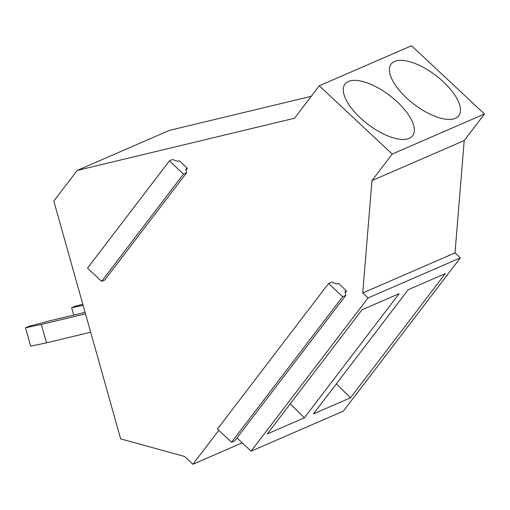 <?xml version="1.0" encoding="UTF-8"?>
<svg xmlns="http://www.w3.org/2000/svg" width="510" height="510" viewBox="0 0 510 510"><rect width="100%" height="100%" fill="white"/><g stroke="black" fill="none" stroke-linecap="round" stroke-linejoin="round"><path stroke-width="0.76" d="M186.66 172.712L183.504 174.082L169.397 160.88L172.546 159.515L177.652 161.358L179.195 160.688L187.374 168.338L185.831 169.008L186.66 172.712L104.779 279.971L101.63 281.341L183.504 174.082M311.227 96.32L169.46 130.369L77.201 170.429L294.499 118.237L319.266 85.795L411.525 45.734L484.5 113.991L464.228 140.55L455.003 252.915L460.326 257.888L343.358 411.124L251.098 451.184L368.061 297.948L362.744 292.969L455.003 252.915M394.542 61.436A42.572 18.048 -142.6 0 1 439.747 78.623A42.572 18.048 -142.6 0 1 458.783 115.706A42.572 18.048 -142.6 0 1 455.353 118.32A42.572 18.048 -142.6 0 1 410.148 101.133A42.572 18.048 -142.6 0 1 391.106 64.05A42.572 18.048 -142.6 0 1 394.542 61.436M77.201 170.429L53.805 201.074L120.653 438.88L184.563 456.463L192.907 464.266L218.803 430.338M83.111 305.331L71.629 307.747L74.989 306.287L82.805 304.228M71.629 307.747L73.689 315.065M242.205 442.858L192.907 464.266M350.517 397.787L445.281 273.64L408.185 289.75L313.42 413.897L350.517 397.787L336.351 383.858M304.387 417.817L267.285 433.927L362.049 309.78L399.151 293.671L304.387 417.817L290.222 403.882M336.817 283.968L338.359 283.299L346.539 290.949L344.996 291.618L345.825 295.322L342.669 296.692L328.561 283.496L331.71 282.126L336.817 283.968M236.952 437.95L251.098 451.184M345.825 295.322L234.708 440.895L231.553 442.259L217.445 429.063L328.561 283.496M85.081 312.33L49.636 320.847L28.86 326.317L25.5 327.771L41.329 324.449L46.499 342.841L30.67 346.169L25.5 327.771M368.061 297.948L460.326 257.888M85.501 313.841L41.329 324.449M90.672 332.233L46.499 342.841M231.553 442.259L342.669 296.692M345.232 292.67L346.539 290.949M169.397 160.88L87.516 268.145L101.63 281.341M186.067 170.053L187.374 168.338M319.266 85.795L392.235 154.045L484.5 113.991M362.744 292.969L371.962 180.61L392.235 154.045M348.413 81.466A42.572 18.048 -142.6 0 1 393.618 98.653A42.572 18.048 -142.6 0 1 412.654 135.736A42.572 18.048 -142.6 0 1 409.224 138.344A42.572 18.048 -142.6 0 1 364.012 121.163A42.572 18.048 -142.6 0 1 344.977 84.073A42.572 18.048 -142.6 0 1 348.413 81.466M464.228 140.55L371.962 180.61"/></g></svg>
